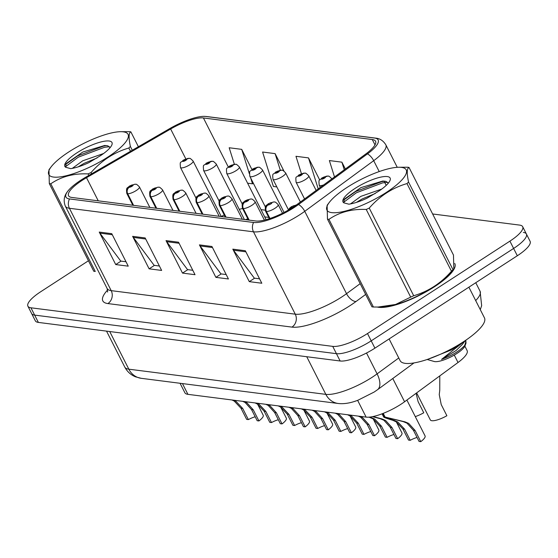 <?xml version="1.0" encoding="UTF-8"?>
<svg xmlns="http://www.w3.org/2000/svg" width="558" height="558" viewBox="0 0 558 558"><rect width="100%" height="100%" fill="white"/><g stroke="black" fill="none" stroke-linecap="round" stroke-linejoin="round"><path stroke-width="0.84" d="M464.877 346.162L467.13 350.598A28.367 7.631 153.1 0 1 458.027 362.498L404.578 401.753A28.367 7.631 153.1 0 1 400.902 404.285A28.367 7.631 153.1 0 1 366.132 417.119L187.913 394.339A28.367 7.631 153.1 0 1 184.865 392.734L180.067 383.276M247.982 219.12A37.825 10.17 -26.9 0 0 246.218 219.747M434.403 286.784A45.386 12.206 -26.9 0 0 454.847 263.69A45.386 12.206 -26.9 0 0 454.714 263.46A45.386 12.206 -26.9 0 1 454.847 263.69A45.386 12.206 -26.9 0 1 434.403 286.784A45.386 12.206 -26.9 0 1 377.32 307.053A45.386 12.206 -26.9 0 0 434.403 286.784M292.964 207.283A30.258 8.14 153.1 0 1 255.878 220.982L71.801 197.448A30.258 8.14 153.1 0 1 68.55 195.739A30.258 8.14 153.1 0 1 86.504 177.695L170.643 128.996A30.258 8.14 153.1 0 1 203.412 117.954L372.291 139.542A30.258 8.14 153.1 0 1 375.541 141.251A30.258 8.14 153.1 0 1 365.832 153.952L296.884 204.584A30.258 8.14 153.1 0 1 292.964 207.283M294.261 207.45A33.194 8.928 -26.9 0 0 298.558 204.493L367.506 153.855A33.194 8.928 -26.9 0 0 374.592 138.049L205.714 116.462A33.194 8.928 -26.9 0 0 203.893 116.357A33.194 8.928 -26.9 0 0 169.765 128.577L85.625 177.27A33.194 8.928 -26.9 0 0 67.518 191.554A33.194 8.928 -26.9 0 0 69.499 198.941L253.576 222.475A33.194 8.928 -26.9 0 0 294.261 207.45M88.45 260.76L40.678 291.757A28.367 7.631 -26.9 0 0 27.9 306.189L31.611 313.498A28.367 7.631 -26.9 0 0 34.659 315.103L336.432 353.681A28.367 7.631 -26.9 0 0 371.21 340.847L513.618 248.443A28.367 7.631 -26.9 0 0 526.389 234.011A28.367 7.631 -26.9 0 0 523.341 232.407M126.01 261.751L120.751 261.081L99.903 233.139A7.568 6.773 -82.7 0 1 99.24 232.072L115.722 264.562L128.242 266.159L111.76 233.676L99.24 232.072M121.037 261.116L115.722 264.562M159.4 266.02L154.148 265.35L133.292 237.408A7.568 6.773 -82.7 0 1 132.63 236.341L149.119 268.83L161.639 270.428L145.157 237.945L132.63 236.341M154.427 265.385L149.119 268.83M259.575 278.826L254.322 278.156L233.474 250.214A7.568 6.773 -82.7 0 1 232.812 249.147L249.293 281.637L261.814 283.234L245.332 250.751L232.812 249.147M254.601 278.191L249.293 281.637M226.185 274.557L220.926 273.887L200.078 245.945A7.568 6.773 -82.7 0 1 199.415 244.878L215.897 277.368L228.424 278.965L211.935 246.483L199.415 244.878M221.212 273.922L215.897 277.368M192.789 270.288L187.537 269.619L166.689 241.677A7.568 6.773 -82.7 0 1 166.026 240.61L182.508 273.099L195.028 274.696L178.546 242.214L166.026 240.61M187.816 269.654L182.508 273.099M27.9 306.189A28.367 7.631 -26.9 0 0 30.948 307.793L332.728 346.372A28.367 7.631 -26.9 0 0 367.499 333.538L509.907 241.133A28.367 7.631 -26.9 0 0 522.686 226.701A28.367 7.631 -26.9 0 0 519.638 225.097L432.624 213.972M251.923 169.493L241.712 149.356L229.185 147.758L234.367 164.268M345.353 168.99L341.887 162.162L329.366 160.564L334.507 176.956M283.917 170.999L275.101 153.624L262.581 152.027L273.385 186.477L276.831 186.923M319.692 179.962L308.49 157.893L295.97 156.296L301.418 173.657M308.49 157.893L318.22 188.918M341.887 162.162L344.272 169.785M275.101 153.624L280.304 170.211M247.592 183.184L252.516 183.812L253.437 183.429M241.712 149.356L249.335 173.684M250.702 178.044L252.516 183.812M517.322 255.752A28.367 7.631 -26.9 0 0 530.1 241.321L526.389 234.011A28.367 7.631 -26.9 0 1 513.618 248.443L371.21 340.847A28.367 7.631 -26.9 0 1 336.432 353.681L34.659 315.103A28.367 7.631 -26.9 0 1 31.611 313.498L35.314 320.808A28.367 7.631 -26.9 0 0 38.362 322.412L340.143 360.991A28.367 7.631 -26.9 0 0 374.913 348.157L517.322 255.752L509.907 241.133M417.056 437.465A10.4 2.797 -26.9 0 0 410.235 440.297L408.519 440.074L402.869 428.935L396.152 421.792L392.679 420.265C385.118 417.97 382.404 416.882 384.546 417L382.788 413.541M383.213 413.373L385.09 417.07L404.975 421.841L408.672 423.396L415.131 430.504L420.781 441.643A14.187 3.815 153.1 0 0 425.063 435.896L406.887 400.058M392.679 420.265L394.394 420.488C389.421 418.953 387.698 418.235 389.226 418.333L388.619 418.395M382.056 413.82L383.709 417.084L389.191 418.256M394.394 420.488L397.819 422.008L404.585 429.158L410.235 440.297M420.781 441.643L419.065 441.427L413.415 430.281L407.005 423.18L403.26 421.618L385.09 417.07M289.895 209.201A4.729 4.157 -85.9 0 1 291.109 207.981A2.365 0.635 -26.9 0 0 292.239 207.75M292.169 207.269L291.109 207.981M295.015 205.916A2.365 0.635 -26.9 0 0 294.136 205.63A2.365 0.635 -26.9 0 0 291.876 206.634A2.365 0.635 -26.9 0 0 291.018 207.967L292.162 207.248M291.018 207.967A4.729 4.304 100.9 0 0 289.595 209.376M416.631 392.902L430.33 419.916A14.187 3.815 153.1 0 0 446.881 415.731L441.225 404.592L439.244 394.583L439.76 390.286L439.788 375.897M327.992 176.126A4.729 4.157 94.1 0 0 327.692 176.091A4.729 4.157 94.1 0 0 325.293 176.746A2.365 0.635 -26.9 0 0 322.44 177.821A2.365 0.635 -26.9 0 0 321.631 179.16A2.365 0.635 -26.9 0 0 324.526 178.093A2.365 0.635 -26.9 0 0 325.384 176.76L322.643 178.386L325.293 176.746M325.384 176.76A4.729 4.304 -79.1 0 1 328.341 176.182C328.46 175.672 329.639 176.551 331.87 178.811A7.094 1.904 153.1 0 1 331.898 178.874L331.87 178.811M393.934 434.508A10.4 2.797 -26.9 0 0 387.113 437.339L385.397 437.116L379.74 425.977L373.03 418.835L369.033 417.154M373.023 416.554L381.853 418.884L385.55 420.439L392.009 427.547L397.659 438.686A14.187 3.815 153.1 0 0 401.941 432.938L396.347 421.911M369.821 417.084L374.697 419.051L381.463 426.2L387.113 437.339M397.659 438.686L395.943 438.469L390.293 427.33L383.883 420.223L380.137 418.66L372.416 416.673M269.981 218.485L266.431 211.496A4.729 4.157 -85.9 0 1 267.986 205.023A2.365 0.635 -26.9 0 0 270.839 203.949A2.365 0.635 -26.9 0 0 271.648 202.61A2.365 0.635 -26.9 0 0 268.754 203.677A2.365 0.635 -26.9 0 0 267.896 205.009L269.033 204.291M267.896 205.009A4.729 4.304 100.9 0 0 266.159 211.461A7.094 1.904 153.1 0 1 265.531 211.084L269.388 218.68M269.758 218.562L266.159 211.461M269.075 204.298L267.986 205.023M370.812 431.557A10.4 2.797 -26.9 0 0 363.99 434.382L362.268 434.166L356.618 423.027L349.901 415.884L347.578 414.754M360.015 416.338L362.428 417.482L368.887 424.589L374.537 435.728A14.187 3.815 153.1 0 0 378.819 429.981L373.225 418.953M349.266 414.964L351.575 416.094L358.334 423.243L363.99 434.382M374.537 435.728L372.821 435.512L367.164 424.373L360.754 417.272L358.32 416.122M249.189 220.124L243.309 208.546A4.729 4.157 -85.9 0 1 244.864 202.066A2.365 0.635 -26.9 0 0 247.717 200.992A2.365 0.635 -26.9 0 0 248.526 199.652A2.365 0.635 -26.9 0 0 245.625 200.727A2.365 0.635 -26.9 0 0 244.774 202.052L247.515 200.427L244.864 202.066M244.774 202.052A4.729 4.304 100.9 0 0 243.037 208.504A7.094 1.904 153.1 0 1 242.409 208.127L248.443 220.026M248.91 220.089L243.037 208.504M347.69 428.6A10.4 2.797 -26.9 0 0 340.861 431.425L339.145 431.208L333.496 420.069L326.779 412.927L324.456 411.797M336.892 413.387L339.299 414.524L345.758 421.639L351.414 432.778A14.187 3.815 153.1 0 0 355.69 427.023L350.096 415.996M326.144 412.013L328.453 413.136L335.212 420.286L340.861 431.425M351.414 432.778L349.692 432.555L344.042 421.416L337.632 414.315L335.198 413.171M226.06 217.167L220.187 205.588A4.729 4.157 -85.9 0 1 221.742 199.108A2.365 0.635 -26.9 0 0 224.588 198.034A2.365 0.635 -26.9 0 0 225.404 196.695A2.365 0.635 -26.9 0 0 222.502 197.769A2.365 0.635 -26.9 0 0 221.652 199.094L224.393 197.476L221.742 199.108M221.652 199.094A4.729 4.304 100.9 0 0 219.915 205.553A7.094 1.904 153.1 0 1 219.28 205.17L225.32 217.076M225.788 217.132L219.915 205.553M324.561 425.642A10.4 2.797 -26.9 0 0 317.739 428.474L316.023 428.251L310.367 417.112L303.657 409.97L301.334 408.84M313.763 410.43L316.177 411.574L322.636 418.681L328.285 429.82A14.187 3.815 153.1 0 0 332.568 424.066L326.974 413.039M303.022 409.056L305.324 410.186L312.089 417.328L317.739 428.474M328.285 429.82L326.57 429.597L320.92 418.458L314.51 411.358L312.075 410.214M202.938 214.209L197.065 202.631A4.729 4.157 -85.9 0 1 198.613 196.151A2.365 0.635 -26.9 0 0 201.466 195.077A2.365 0.635 -26.9 0 0 202.275 193.745A2.365 0.635 -26.9 0 0 199.38 194.812A2.365 0.635 -26.9 0 0 198.522 196.144L201.264 194.519L198.613 196.151M198.522 196.144A4.729 4.304 100.9 0 0 196.786 202.596A7.094 1.904 153.1 0 1 196.158 202.212L202.198 214.119M202.666 214.174L196.786 202.596M415.285 416.61A14.187 3.815 153.1 0 0 423.752 412.774L418.102 401.634L416.101 393.292M304.87 173.175A4.729 4.157 94.1 0 0 304.57 173.14A4.729 4.157 94.1 0 0 302.171 173.789A2.365 0.635 -26.9 0 0 299.318 174.87A2.365 0.635 -26.9 0 0 298.509 176.202A2.365 0.635 -26.9 0 0 301.404 175.135A2.365 0.635 -26.9 0 0 302.262 173.803L299.52 175.428L302.171 173.789M302.262 173.803A4.729 4.304 -79.1 0 1 305.219 173.224C305.338 172.715 306.509 173.594 308.748 175.854A7.094 1.904 153.1 0 1 305.554 179.46A7.094 1.904 153.1 0 1 296.096 182.271C295.377 174.759 296.228 178.49 298.802 174.961L304.57 173.14M281.741 170.218A4.729 4.157 94.1 0 0 281.441 170.183A4.729 4.157 94.1 0 0 279.042 170.839A2.365 0.635 -26.9 0 0 276.196 171.913A2.365 0.635 -26.9 0 0 275.38 173.245A2.365 0.635 -26.9 0 0 278.282 172.178A2.365 0.635 -26.9 0 0 279.133 170.846L276.391 172.471L279.042 170.839M279.133 170.846A4.729 4.304 -79.1 0 1 282.09 170.267C282.209 169.758 283.387 170.636 285.619 172.896A7.094 1.904 153.1 0 1 282.425 176.502A7.094 1.904 153.1 0 1 272.974 179.313C272.255 171.801 273.106 175.533 275.68 172.004L281.441 170.183M258.619 167.261A4.729 4.157 94.1 0 0 258.319 167.226A4.729 4.157 94.1 0 0 255.92 167.881A2.365 0.635 -26.9 0 0 253.067 168.955A2.365 0.635 -26.9 0 0 252.258 170.295A2.365 0.635 -26.9 0 0 255.159 169.22A2.365 0.635 -26.9 0 0 256.01 167.895L253.269 169.513L255.92 167.881M256.01 167.895A4.729 4.304 -79.1 0 1 258.968 167.309C259.086 166.8 260.265 167.679 262.497 169.939A7.094 1.904 153.1 0 1 259.303 173.552A7.094 1.904 153.1 0 1 249.851 176.356C249.126 168.851 249.984 172.575 252.558 169.053L258.319 167.226M389.114 338.943L400.142 360.684A47.277 12.715 -26.9 0 0 463.175 341.963A47.277 12.715 -26.9 0 0 484.47 317.9L468.887 287.182M401.432 167.386A44.445 11.948 -26.9 0 0 398.649 167.254A44.445 11.948 -26.9 0 0 361.165 179.348A44.445 11.948 -26.9 0 0 329.262 202.456A44.445 11.948 -26.9 0 0 331.71 212.626A44.445 11.948 -26.9 0 0 386.185 192.517A44.445 11.948 -26.9 0 0 401.432 167.386M329.262 202.456L327.121 205.281L327.469 219.168L371.935 306.823A51.064 13.734 -26.9 0 0 372.653 306.928A51.064 13.734 -26.9 0 0 373.414 307.012L378.045 307.046L395.587 304.473L410.695 297.114A51.064 13.734 -26.9 0 0 413.701 295.733C428.314 291.478 440.904 283.311 451.464 271.237A51.064 13.734 -26.9 0 0 452.998 269.667L453.814 268.949L453.473 255.062L409.007 167.414A51.064 13.734 -26.9 0 0 408.289 167.302A51.064 13.734 -26.9 0 0 407.528 167.226L398.649 167.254M327.469 219.168A51.064 13.734 -26.9 0 0 328.181 219.28A51.064 13.734 -26.9 0 0 328.941 219.357L373.414 307.012M381.742 189.071L360.873 196.36L350.452 203.935M375.269 193.5L362.177 198.941L356.395 202.401M387.294 176.565A26.421 7.108 -26.9 0 0 357.162 187.104A26.421 7.108 -26.9 0 0 343.861 202.84L348.862 204.193C353.96 203.44 360.022 201.445 367.038 198.188L378.68 191.206A26.421 7.108 -26.9 0 0 390.091 180.297A26.421 7.108 -26.9 0 0 387.294 176.565M388.27 183.212L386.059 181.406L382.851 181.022L360.907 187.621L344.279 199.164L343.861 202.84M459.032 344.558L451.959 349.713L464.263 341.245M427.163 359.491L434.166 361.479A18.016 4.848 -26.9 0 0 434.849 361.619A18.016 4.848 -26.9 0 0 451.924 356.381A18.016 4.848 -26.9 0 0 465.016 345.827L466.021 343.128L465.79 340.22M465.093 340.694L441.552 359.394C451.945 355.592 459.666 350.94 464.723 345.43L466.021 343.128M427.84 359.261L451.959 349.713M378.045 307.046L382.293 306.977A44.445 11.948 -26.9 0 0 419.776 294.882A44.445 11.948 -26.9 0 0 451.673 271.781L453.814 268.949M451.464 271.237L406.991 183.582A51.064 13.734 -26.9 0 0 408.526 182.013L452.998 269.667M410.695 297.114L366.222 209.459A51.064 13.734 -26.9 0 0 369.236 208.078L413.701 295.733M366.222 209.459C351.854 208.818 339.424 212.117 328.941 219.357M406.991 183.582C392.441 187.795 379.859 195.963 369.236 208.078M409.007 167.414C406.852 168.328 406.691 173.196 408.526 182.013M387.636 182.271L382.544 182.891L356.367 192.768L343.449 202.435M384.88 181.141L381.888 181.601L355.711 191.478L343.693 200.064M465.288 340.561L465.77 341.977L464.723 345.43M465.212 340.61L462.408 344.37L456.193 350.459L441.552 359.394M123.276 131.834A44.445 11.948 -26.9 0 0 120.493 131.695A44.445 11.948 -26.9 0 0 83.009 143.79A44.445 11.948 -26.9 0 0 51.113 166.898A44.445 11.948 -26.9 0 0 53.554 177.067A44.445 11.948 -26.9 0 0 108.036 156.958A44.445 11.948 -26.9 0 0 123.276 131.834M138.398 146.733L130.851 131.855A51.064 13.734 -26.9 0 0 130.133 131.744A51.064 13.734 -26.9 0 0 129.372 131.667L120.493 131.695M49.313 183.61A51.064 13.734 -26.9 0 0 50.032 183.721A51.064 13.734 -26.9 0 0 50.792 183.798L95.258 271.453A51.064 13.734 -26.9 0 1 94.497 271.369A51.064 13.734 -26.9 0 1 93.779 271.265L49.313 183.61L48.971 169.723L51.113 166.898M103.593 153.513L82.717 160.802L72.296 168.376M97.12 157.942L84.021 163.382L78.239 166.842M109.138 141.007A26.421 7.108 -26.9 0 0 79.006 151.546A26.421 7.108 -26.9 0 0 65.704 167.281L70.713 168.635C75.811 167.888 81.866 165.886 88.882 162.636L100.524 155.647A26.421 7.108 -26.9 0 0 111.935 144.738A26.421 7.108 -26.9 0 0 109.138 141.007M110.114 147.654L107.903 145.847L104.695 145.464L82.751 152.062L66.123 163.613L65.704 167.281M130.502 151.302L128.835 148.023A51.064 13.734 -26.9 0 0 130.37 146.454L132.302 150.255M88.834 175.414L88.066 173.901A51.064 13.734 -26.9 0 0 91.08 172.527L91.707 173.754M88.066 173.901C73.698 173.259 61.275 176.558 50.792 183.798M128.835 148.023C114.285 152.236 101.702 160.404 91.08 172.527M130.851 131.855C128.696 132.769 128.535 137.638 130.37 146.454M109.48 146.712L104.388 147.333L78.211 157.21L65.3 166.877M106.724 145.582L103.732 146.043L77.555 155.926L65.537 164.505M301.439 422.685A10.4 2.797 -26.9 0 0 294.617 425.517L292.901 425.294L287.244 414.155L280.534 407.012L278.212 405.882M290.641 407.473L293.055 408.616L299.513 415.724L305.163 426.863A14.187 3.815 153.1 0 0 309.446 421.116L303.852 410.088M279.9 406.098L282.202 407.228L288.96 414.378L294.617 425.517M305.163 426.863L303.447 426.647L297.798 415.501L291.388 408.4L288.953 407.256M179.816 211.259L173.936 199.673A4.729 4.157 -85.9 0 1 175.491 193.201A2.365 0.635 -26.9 0 0 178.344 192.119A2.365 0.635 -26.9 0 0 179.153 190.787A2.365 0.635 -26.9 0 0 176.258 191.854A2.365 0.635 -26.9 0 0 175.4 193.187L178.142 191.561L175.491 193.201M175.4 193.187A4.729 4.304 100.9 0 0 173.664 199.638A7.094 1.904 153.1 0 1 173.036 199.262L179.069 211.161M179.543 211.224L173.664 199.638M278.316 419.728A10.4 2.797 -26.9 0 0 271.495 422.559L269.772 422.336L264.122 411.197L257.405 404.055L255.083 402.925M267.519 404.515L269.933 405.659L276.391 412.767L282.041 423.906A14.187 3.815 153.1 0 0 286.324 418.158L280.723 407.131M256.771 403.141L259.079 404.271L265.838 411.42L271.495 422.559M282.041 423.906L280.325 423.689L274.669 412.55L268.259 405.443L265.824 404.299M156.693 208.301L150.813 196.716A4.729 4.157 -85.9 0 1 152.369 190.243A2.365 0.635 -26.9 0 0 155.222 189.169A2.365 0.635 -26.9 0 0 156.031 187.83A2.365 0.635 -26.9 0 0 153.129 188.897A2.365 0.635 -26.9 0 0 152.278 190.229L155.019 188.604L152.369 190.243M152.278 190.229A4.729 4.304 100.9 0 0 150.541 196.681A7.094 1.904 153.1 0 1 149.914 196.304L155.947 208.204M156.414 208.267L150.541 196.681M255.194 416.777A10.4 2.797 -26.9 0 0 248.366 419.602L246.65 419.386L241 408.247L234.283 401.104L231.961 399.967M244.397 401.558L246.803 402.702L253.262 409.809L258.919 420.948A14.187 3.815 153.1 0 0 263.195 415.201L257.601 404.173M233.649 400.184L235.95 401.314L242.716 408.463L248.366 419.602M258.919 420.948L257.196 420.732L251.546 409.593L245.136 402.492L242.702 401.341M133.564 205.344L127.691 193.759A4.729 4.157 -85.9 0 1 129.247 187.286A2.365 0.635 -26.9 0 0 132.093 186.212A2.365 0.635 -26.9 0 0 132.909 184.872A2.365 0.635 -26.9 0 0 130.007 185.947A2.365 0.635 -26.9 0 0 129.156 187.272L131.897 185.647L129.247 187.286M129.156 187.272A4.729 4.304 100.9 0 0 127.419 193.724A7.094 1.904 153.1 0 1 126.785 193.347L132.825 205.246M133.292 205.309L127.419 193.724M235.497 164.303A4.729 4.157 94.1 0 0 235.197 164.268A4.729 4.157 94.1 0 0 232.798 164.924A2.365 0.635 -26.9 0 0 229.945 165.998A2.365 0.635 -26.9 0 0 229.136 167.337A2.365 0.635 -26.9 0 0 232.03 166.263A2.365 0.635 -26.9 0 0 232.888 164.938L230.147 166.563L232.798 164.924M232.888 164.938A4.729 4.304 -79.1 0 1 235.846 164.352C235.964 163.85 237.143 164.722 239.375 166.982A7.094 1.904 153.1 0 1 236.18 170.595A7.094 1.904 153.1 0 1 226.722 173.398C226.004 165.893 226.855 169.618 229.436 166.096L235.197 164.268M212.375 161.346A4.729 4.157 94.1 0 0 212.075 161.311A4.729 4.157 94.1 0 0 209.675 161.966A2.365 0.635 -26.9 0 0 206.823 163.041A2.365 0.635 -26.9 0 0 206.014 164.38A2.365 0.635 -26.9 0 0 208.908 163.313A2.365 0.635 -26.9 0 0 209.766 161.98L207.025 163.606L209.675 161.966M209.766 161.98A4.729 4.304 -79.1 0 1 212.724 161.401C212.842 160.892 214.014 161.771 216.253 164.031A7.094 1.904 153.1 0 1 213.058 167.637A7.094 1.904 153.1 0 1 203.6 170.448C202.882 162.936 203.733 166.661 206.307 163.138L212.075 161.311M189.246 158.388A4.729 4.157 94.1 0 0 188.946 158.36A4.729 4.157 94.1 0 0 186.546 159.009A2.365 0.635 -26.9 0 0 183.701 160.083A2.365 0.635 -26.9 0 0 182.885 161.422A2.365 0.635 -26.9 0 0 185.786 160.355A2.365 0.635 -26.9 0 0 186.637 159.023L183.896 160.648L186.546 159.009M186.637 159.023A4.729 4.304 -79.1 0 1 189.594 158.444C189.713 157.935 190.892 158.814 193.124 161.074A7.094 1.904 153.1 0 1 189.929 164.68A7.094 1.904 153.1 0 1 180.478 167.491C179.753 159.979 180.611 163.71 183.184 160.181L188.946 158.36M392.783 378.505L404.578 401.753M357.629 400.358L366.132 417.119M454.268 355.097L458.027 362.498M182.459 383.583L187.913 394.339M365.65 294.443L356.046 301.494A47.277 12.715 153.1 0 1 291.974 327.107L107.896 303.573A9.458 8.468 97.3 0 0 111.195 290.641L295.266 314.175A37.825 10.17 -26.9 0 0 341.629 297.058A37.825 10.17 -26.9 0 0 346.532 293.682L360.182 283.652M107.896 303.573A47.277 12.715 153.1 0 1 107.652 289.979M107.129 288.5A37.825 10.17 -26.9 0 0 111.195 290.641L69.415 208.28A37.825 10.17 153.1 0 1 65.349 206.146L107.129 288.5L107.638 292.05M374.592 138.049A9.458 8.468 97.3 0 1 375.555 138.112C379.824 138.433 383.248 140.665 385.829 144.815A37.825 10.17 153.1 0 1 373.693 160.683L304.745 211.322A37.825 10.17 153.1 0 1 299.848 214.697A37.825 10.17 153.1 0 1 253.485 231.814A9.458 8.468 -82.7 0 1 253.576 222.475M298.558 204.493A9.458 4.771 -126.3 0 1 304.745 211.322L346.532 293.682A9.458 4.771 53.7 0 0 356.046 301.494M205.714 116.462A9.458 8.468 -82.7 0 1 206.669 116.524L375.555 138.112M379.217 171.571L373.693 160.683A9.458 4.771 -126.3 0 0 367.506 153.855M69.499 198.941A9.458 8.468 97.3 0 0 69.415 208.28L253.485 231.814L295.266 314.175A9.458 8.468 97.3 0 1 291.974 327.107M30.948 307.793L38.362 322.412M332.728 346.372L340.143 360.991M367.499 333.538L374.913 348.157M384.12 181.238L386.22 185.375M203.412 117.954L228.271 166.961M242.618 208.553A30.258 8.14 -26.9 0 0 239.236 209.334M224.267 215.004A30.258 8.14 -26.9 0 0 221.247 216.497M170.643 128.996L185.8 158.877M86.504 177.695L98.243 200.831M372.291 139.542L375.004 144.885M265.176 210.157L261.005 209.627M166.689 241.677L179.083 243.267M200.078 245.945L212.472 247.536M233.474 250.214L245.862 251.804M133.292 237.408L145.687 238.998M99.903 233.139L112.297 234.73M109.724 331.536L128.821 369.18A18.909 16.935 97.3 0 0 141.258 378.317L135.51 376.831C130.746 374.871 127.161 371.607 124.762 367.045A37.825 10.17 -26.9 0 0 128.821 369.18L325.837 394.366A37.825 10.17 -26.9 0 0 372.2 377.25A37.825 10.17 -26.9 0 0 377.096 373.874L366.515 353.019M306.74 356.722L325.837 394.366A18.909 16.935 97.3 0 0 338.274 403.497L141.258 378.317M475.681 300.581A37.825 10.17 -26.9 0 0 480.096 291.276L475.758 282.725M414.015 362.916L377.494 389.735A18.909 9.542 -126.3 0 0 377.096 373.874L398.761 357.964M413.415 430.281L415.131 430.504M403.26 421.618L404.975 421.841M402.869 428.935L404.585 429.158M323.682 184.907A7.094 1.904 153.1 0 1 319.218 185.228C318.499 177.716 319.35 181.441 321.931 177.918L327.692 176.091M282.522 213.226L278.177 204.667A7.094 1.904 153.1 0 1 274.982 208.274A7.094 1.904 153.1 0 1 266.431 211.496M390.293 427.33L392.009 427.547M380.137 418.66L381.853 418.884M369.556 417.307L371.265 417.53M379.74 425.977L381.463 426.2M264.387 220.11L255.055 201.71A7.094 1.904 153.1 0 1 251.86 205.316A7.094 1.904 153.1 0 1 243.309 208.546M367.164 424.373L368.887 424.589M356.618 423.027L358.334 423.243M242.325 219.245L231.933 198.753A7.094 1.904 153.1 0 1 228.738 202.366A7.094 1.904 153.1 0 1 220.187 205.588M344.042 421.416L345.758 421.639M333.496 420.069L335.212 420.286M219.203 216.288L208.811 195.795A7.094 1.904 153.1 0 1 205.616 199.408A7.094 1.904 153.1 0 1 197.065 202.631M320.92 418.458L322.636 418.681M310.367 417.112L312.089 417.328M196.081 213.337L185.681 192.845A7.094 1.904 153.1 0 1 182.487 196.451A7.094 1.904 153.1 0 1 173.936 199.673M297.798 415.501L299.513 415.724M287.244 414.155L288.96 414.378M172.959 210.38L162.559 189.887A7.094 1.904 153.1 0 1 159.365 193.493A7.094 1.904 153.1 0 1 150.813 196.716M274.669 412.55L276.391 412.767M264.122 411.197L265.838 411.42M149.83 207.423L139.437 186.93A7.094 1.904 153.1 0 1 136.243 190.536A7.094 1.904 153.1 0 1 127.691 193.759M251.546 409.593L253.262 409.809M241 408.247L242.716 408.463M203.893 116.357L206.669 116.524M67.518 191.554C63.996 196.011 63.27 200.873 65.349 206.146M522.686 226.701L526.389 234.011M385.829 144.815L397.247 167.309M268.733 217.404L264.687 216.888M247.843 218.841L245.401 219.643M377.494 389.735L374.146 392.051L357.873 400.267C354.56 401.502 346.56 404.445 338.274 403.497M124.762 367.045L106.536 331.131M480.096 291.276L481.659 305.672L480.271 309.62M296.458 204.898L291.36 206.732L289.56 208.232L288.444 210.052M320.313 187.376L319.218 185.228M278.177 204.667C273.992 200.308 274.669 202.624 273.622 201.933L268.238 203.775C265.943 206.314 264.778 204.486 265.531 211.084M255.055 201.71C250.87 197.351 251.546 199.673 250.5 198.983L245.115 200.817C242.821 203.356 241.656 201.529 242.409 208.127M231.933 198.753C227.748 194.393 228.424 196.716 227.378 196.025L221.993 197.86C219.692 200.399 218.527 198.571 219.28 205.17M208.811 195.795C204.619 191.443 205.302 193.759 204.249 193.068L198.864 194.909C196.569 197.448 195.405 195.614 196.158 202.212M304.556 198.948L296.096 182.271M316.149 190.438L308.748 175.854M288.493 209.913L272.974 179.313M300.392 202.01L285.619 172.896M265.371 206.955L249.851 176.356M284.057 212.445L262.497 169.939M185.681 192.845C181.496 188.485 182.173 190.801 181.127 190.111L175.742 191.952C173.447 194.491 172.282 192.656 173.036 199.262M162.559 189.887C158.374 185.528 159.051 187.844 158.005 187.153L152.62 188.995C150.325 191.534 149.16 189.706 149.914 196.304M139.437 186.93C135.252 182.571 135.929 184.893 134.883 184.203L129.491 186.037C127.196 188.576 126.031 186.749 126.785 193.347M242.249 203.998L226.722 173.398M266.103 219.671L239.375 166.982M219.127 201.047L203.6 170.448M244.397 219.51L216.253 164.031M195.998 198.09L180.478 167.491M221.275 216.553L193.124 161.074"/></g></svg>
